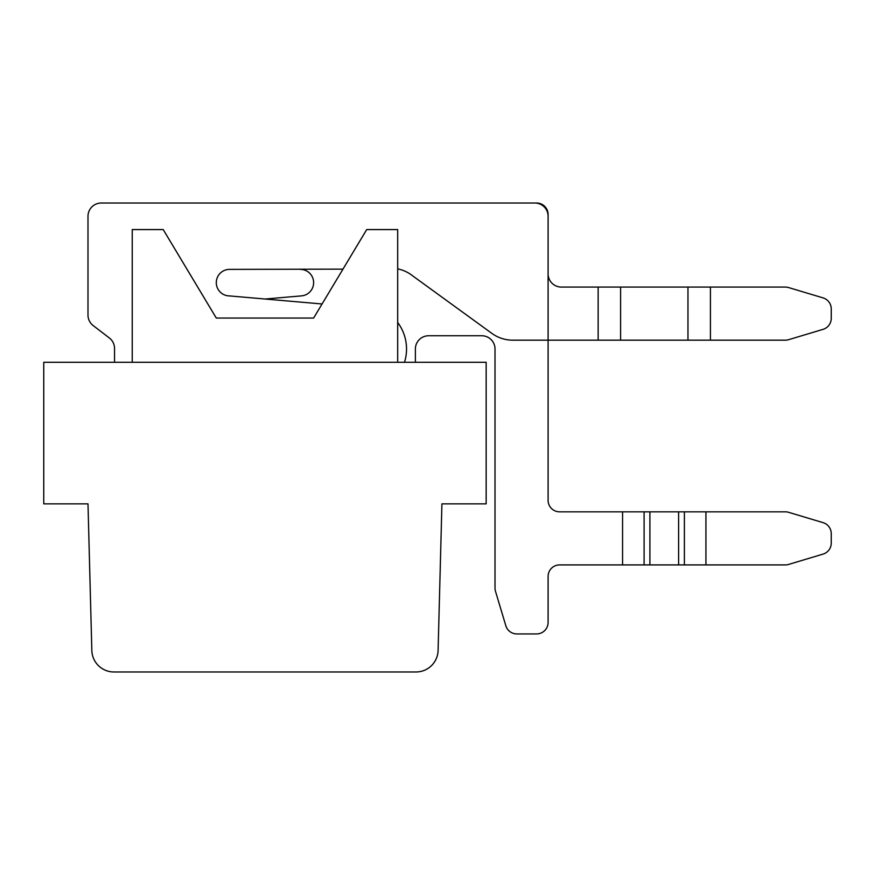 <?xml version="1.0" encoding="UTF-8"?>
<svg xmlns="http://www.w3.org/2000/svg" width="875" height="875" viewBox="0 0 875 875"><rect width="100%" height="100%" fill="white"/><g stroke="black" fill="none" stroke-linecap="round" stroke-linejoin="round"><path stroke-width="1.31" d="M229.567 295.925A13.267 13.267 0 0 1 216.289 282.658A13.267 13.267 0 0 1 229.567 269.38A13.267 13.267 0 0 0 216.289 282.658A13.267 13.267 0 0 0 229.567 295.925A13.267 13.267 0 0 1 216.289 282.658A13.267 13.267 0 0 1 229.567 269.38A13.267 13.267 0 0 0 216.289 282.658A13.267 13.267 0 0 0 229.567 295.925L322.066 303.975L342.967 269.139L229.567 269.38M788.627 339.686L823.058 329.35L788.627 339.686A11.506 11.506 0 0 1 785.323 340.167L548.1 340.167M620.605 340.167L620.605 287.077L561.378 287.077A13.267 13.267 0 0 1 548.1 273.809A13.267 13.267 0 0 0 561.378 287.077A13.267 13.267 0 0 1 548.1 273.809L548.1 216.289A13.267 13.267 0 0 0 534.833 203.022L101.259 203.022A13.267 13.267 0 0 0 87.992 216.289L87.992 315.044A13.267 13.267 0 0 0 93.188 325.577L109.342 337.958A13.267 13.267 0 0 1 114.537 348.491L114.537 362.294M823.058 329.35A11.506 11.506 0 0 0 831.25 318.336L831.25 308.908A11.506 11.506 0 0 0 823.058 297.894L788.627 287.569A11.506 11.506 0 0 0 785.323 287.077L710.423 287.077L785.323 287.077M785.323 564.911L705.928 564.911L785.323 564.911A11.506 11.506 0 0 0 788.627 564.43L823.058 554.105A11.506 11.506 0 0 0 831.25 543.08L831.25 533.652A11.506 11.506 0 0 0 823.058 522.637L788.627 512.312A11.506 11.506 0 0 0 785.323 511.831L684.392 511.831L684.392 564.911L559.606 564.911A11.506 11.506 0 0 0 548.1 576.417L548.1 622.431L548.1 576.417A11.506 11.506 0 0 1 559.606 564.911A11.506 11.506 0 0 0 548.1 576.417L548.1 622.431A11.506 11.506 0 0 1 536.605 633.938L516.841 633.938A11.506 11.506 0 0 1 505.827 625.734L495.502 591.303L505.827 625.734M415.384 349.016A13.267 13.267 0 0 1 428.652 335.748A13.267 13.267 0 0 0 415.384 349.016A13.267 13.267 0 0 1 428.652 335.748A13.267 13.267 0 0 0 415.384 349.016L415.384 362.294M481.742 335.748A13.267 13.267 0 0 1 495.009 349.016A13.267 13.267 0 0 0 481.742 335.748A13.267 13.267 0 0 1 495.009 349.016A13.267 13.267 0 0 0 481.742 335.748L428.652 335.748M559.606 511.831A11.506 11.506 0 0 1 548.1 500.325A11.506 11.506 0 0 0 559.606 511.831A11.506 11.506 0 0 1 548.1 500.325A11.506 11.506 0 0 0 559.606 511.831L684.392 511.831M536.605 203.022L140.197 203.022L536.605 203.022A11.506 11.506 0 0 1 548.1 214.517L548.1 500.325M300.355 269.38A13.267 13.267 0 0 1 313.611 282.078A13.267 13.267 0 0 1 301.492 295.881L265.147 299.02L301.492 295.881A13.267 13.267 0 0 0 313.611 282.078A13.267 13.267 0 0 0 300.355 269.38A13.267 13.267 0 0 1 313.611 282.078A13.267 13.267 0 0 1 301.492 295.881A13.267 13.267 0 0 0 313.611 282.078A13.267 13.267 0 0 0 300.355 269.38M534.833 203.022L101.259 203.022M87.992 216.289L87.992 315.044M109.342 337.958A13.267 13.267 0 0 1 114.537 348.491A13.267 13.267 0 0 0 109.342 337.958A13.267 13.267 0 0 1 114.537 348.491M823.058 297.894L788.627 287.569M823.058 522.637L788.627 512.312M788.627 564.43L823.058 554.105M831.25 543.08L831.25 533.652M404.491 362.294A44.242 44.242 0 0 0 397.688 322.47M598.15 287.077L598.15 340.167L512.706 340.167A35.394 35.394 0 0 1 491.903 333.408L412.814 275.964A35.394 35.394 0 0 0 397.688 268.877M561.378 287.077A13.267 13.267 0 0 1 548.1 273.809M831.25 308.908L831.25 318.336M620.605 287.077L710.423 287.077L710.423 340.167M705.928 511.831L705.928 564.911L684.392 564.911M495.009 349.016L495.009 588A11.506 11.506 0 0 0 495.502 591.303M536.605 633.938L516.841 633.938M559.606 564.911A11.506 11.506 0 0 0 548.1 576.417L548.1 622.431M91.831 650.442L87.992 503.858L91.831 650.442A22.116 22.116 0 0 0 113.947 671.978L397.688 671.978M87.992 503.858L43.75 503.858L43.75 362.294L486.161 362.294L486.161 503.858L441.919 503.858L438.091 650.442A22.116 22.116 0 0 1 415.975 671.978L132.234 671.978M132.234 362.294L132.234 229.567L163.198 229.567L216.289 318.052L313.622 318.052L366.712 229.567L397.688 229.567L397.688 362.294M687.969 287.077L687.969 340.167M649.895 511.831L649.895 564.911M644.098 564.911L644.098 511.831M622.573 511.831L622.573 564.911M678.606 564.911L678.606 511.831"/></g></svg>
